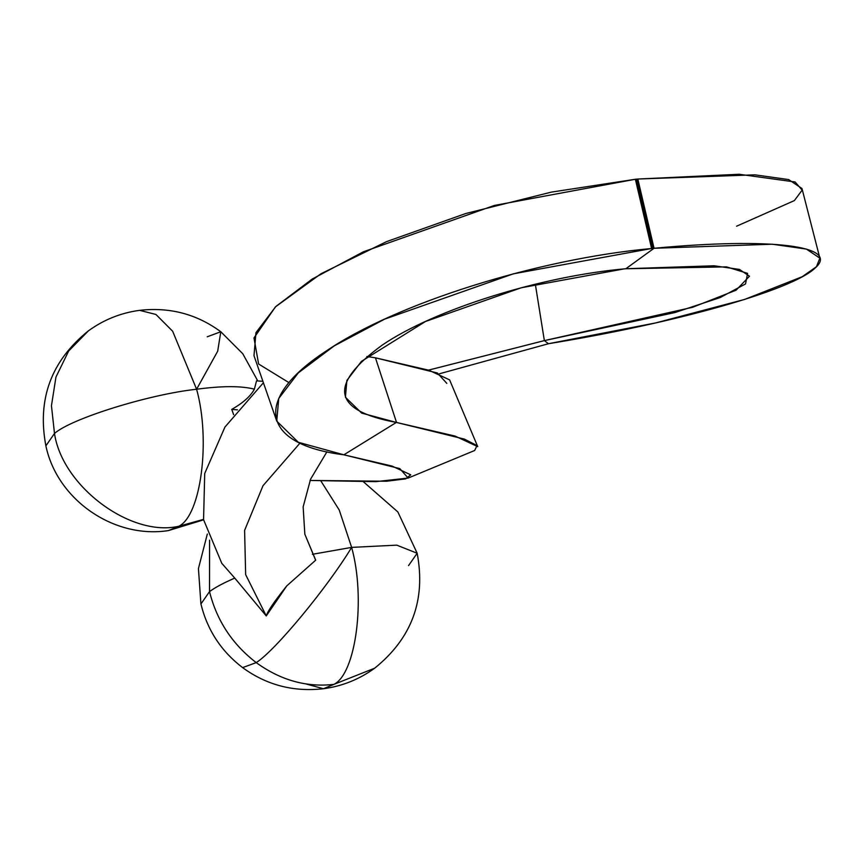 <?xml version="1.0" encoding="UTF-8"?>
<svg xmlns="http://www.w3.org/2000/svg" width="863" height="863" viewBox="0 0 863 863"><rect width="100%" height="100%" fill="white"/><g stroke="black" fill="none" stroke-linecap="round" stroke-linejoin="round"><path stroke-width="1.29" d="M363.442 481.791L397.865 511.953L417.163 553.248L396.753 545.146L351.64 547.39C327.411 587.552 274.93 650.918 256.214 662.611C274.93 650.918 327.411 587.552 351.64 547.39L339.213 509.979L320.853 480.907L339.213 509.979L351.64 547.39C365.815 598.329 356.031 673.679 333.852 684.391C356.031 673.679 365.815 598.329 351.64 547.39L396.753 545.146L417.163 553.248C425.988 599.914 411.834 638.221 374.682 668.189L333.852 684.391L374.682 668.189C359.288 679.364 342.212 686.214 323.431 688.739L333.852 684.391C306.441 687.498 280.561 680.238 256.214 662.611L242.611 667.617L256.214 662.611C232.33 644.24 216.764 620.583 209.526 591.619L200.917 603.971L209.526 591.619L209.58 540.184L209.526 591.619C216.764 620.583 232.33 644.24 256.214 662.611C280.561 680.238 306.441 687.498 333.852 684.391L323.431 688.739L306.095 683.981M203.603 519.839L168.393 530.594L178.814 526.257C130.691 537.412 62.319 486.398 54.488 433.474L45.879 445.837L54.488 433.474L51.456 405.739L55.944 377.088L68.652 351.025L88.35 330.896L68.652 351.025L55.944 377.088L51.456 405.739L54.488 433.474C62.319 486.398 130.691 537.412 178.814 526.257L168.393 530.594C113.754 539.062 57.141 499.709 45.879 445.837C37.044 399.17 51.208 360.863 88.35 330.896C103.743 319.72 120.831 312.87 139.612 310.346L155.944 314.466L172.643 331.219L196.602 389.245L217.681 351.219L220.799 331.748L217.681 351.219L196.602 389.245C222.039 385.837 241.284 385.804 254.369 389.159C241.284 385.804 222.039 385.837 196.602 389.245C149.277 394.283 71.122 418.609 54.488 433.474C71.122 418.609 149.277 394.283 196.602 389.245C210.788 440.184 201.003 515.535 178.814 526.257C201.003 515.535 210.788 440.184 196.602 389.245L172.643 331.219L155.944 314.466L139.612 310.346C169.72 306.948 196.786 314.078 220.799 331.748L242.762 353.722L257.789 380.95M203.517 519.375L178.814 526.257L203.517 519.375M207.239 336.786L220.799 331.748M417.163 553.248L408.544 565.61M233.646 414.693L231.748 409.407M254.337 389.213L254.369 389.159C250.702 396.117 243.139 402.87 231.694 409.429L237.487 409.839L231.694 409.429M351.64 547.39L312.384 554.294L351.64 547.39M286.764 585.891C274.326 601.446 267.487 611.457 266.268 615.934L286.764 585.891L315.707 560.163L304.833 534.197L303.15 506.894L310.594 479.148L326.915 451.834L310.594 479.148L303.15 506.894L304.833 534.197L315.631 560.216M266.268 615.934L234.758 578.091C223.355 583.054 214.941 587.563 209.526 591.619C214.941 587.563 223.355 583.054 234.758 578.091L266.268 615.934L245.653 574.618L244.607 530.378L262.999 485.718L299.99 443.107L262.999 485.718L244.607 530.378L245.653 574.618L266.268 615.934M221.791 563.323L203.571 519.688L204.714 473.496L224.93 427.077L263.409 382.751L224.93 427.077L204.714 473.496L203.571 519.688L221.791 563.323L234.758 578.091L221.791 563.323M548.523 343.711L439.483 373.765L548.523 343.711C676.851 322.859 792.676 289.914 814.996 268.134C841.101 245.879 771.037 237.239 654.035 248.274L772.363 244.218L806.42 249.083L819.85 258.166L816.452 266.71L802.256 276.699L744.65 299.429L655.718 322.913L548.598 343.701M652.849 248.382L651.587 248.512C537.778 258.814 396.182 303.42 326.29 350.971C252.676 398.879 260.184 444.423 343.895 454.812L399.785 468.598L408.167 478.059L474.661 450.497L477.023 445.578L464.348 439.084L396.441 422.439C332.492 410.745 327.746 384.963 382.19 345.124C434.488 309.504 540.928 276.138 625.848 268.738L654.046 248.274L625.848 268.749L726.527 266.883L747.585 273.355L745.535 283.938L720.195 297.541L674.737 312.6L544.391 340.605L548.447 343.722L544.391 340.605L428.523 370.13L544.359 340.605L535.33 284.197L544.359 340.605M819.85 258.166L801.975 188.512L788.663 179.58L754.942 174.833L637.843 179.029L739.095 174.261L795.147 181.996L802.148 190.13L794.37 200.583L736.624 226.192M544.37 340.605L692.514 307.314L736.128 290.184L749.462 276.214L739.451 269.418L714.068 265.772L625.837 268.749M408.167 478.059L375.75 481.651L310.044 480.454L386.581 481.23L405.675 478.879L410.734 474.823L392.05 466.074L343.895 454.812L298.318 442.288L276.753 421.112L278.727 398.501L298.339 372.848L334.305 345.826L384.542 319.181L513.28 273.851L651.587 248.512L635.373 179.267L636.592 179.148L635.384 179.267L651.597 248.501L652.827 248.393L636.592 179.148L652.827 248.393M343.873 454.801L396.365 422.428L343.873 454.801M289.029 382.676L258.62 364.013L253.981 337.929L275.459 306.861L320.993 273.744L386.548 241.629L465.75 213.517L551.371 192.115L635.373 179.267L494.283 205.459L363.345 251.813L312.33 278.976L275.826 306.516L255.955 332.643L253.992 355.685L276.753 421.112M396.441 422.439L455.028 436.063L477.724 446.635L449.612 379.871L428.879 370.238L375.448 357.821L396.516 422.449L375.448 357.821L366.883 356.505L375.427 357.821M624.014 268.911L521.198 287.778L425.513 321.478L361.446 361.36L346.883 380.432L345.416 397.239L361.662 413.097L396.365 422.428M375.437 357.821L437.379 372.989L446.818 383.388M256.538 380.853L262.913 381.327L256.538 380.853L254.369 389.159M654.046 248.274L637.833 179.029L636.592 179.148M323.431 688.739C293.496 692.115 266.559 685.082 242.611 667.617C221.252 651.328 207.347 630.119 200.917 603.971L198.436 568.555L207.325 534.024"/></g></svg>

